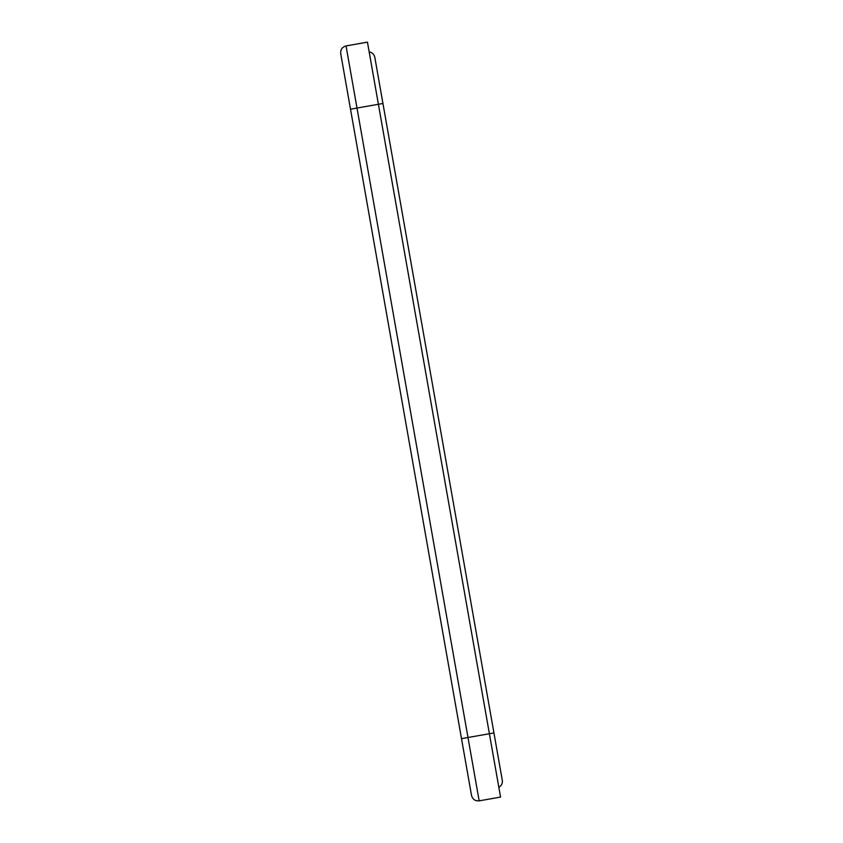 <?xml version="1.0" encoding="UTF-8"?>
<svg xmlns="http://www.w3.org/2000/svg" width="843" height="843" viewBox="0 0 843 843"><rect width="100%" height="100%" fill="white"/><g stroke="black" fill="none" stroke-linecap="round" stroke-linejoin="round"><path stroke-width="1.26" d="M374.798 57.271C374.081 54.258 372.206 52.466 369.16 51.876C372.206 52.466 374.081 54.258 374.798 57.271L382.943 103.478L378.402 104.279L500.563 797.078L479.161 800.85C475.178 801.124 472.628 799.343 471.532 795.507C472.628 799.343 475.178 801.124 479.161 800.85L467.991 737.509L493.935 732.925L382.943 103.478M493.935 732.925L502.302 780.355C502.649 783.432 501.501 785.76 498.845 787.351C501.501 785.76 502.649 783.432 502.302 780.355L501.669 776.814M496.854 749.469L493.671 731.418M346.041 45.922L367.453 42.15L378.402 104.279L357 108.052L467.991 737.509L461.5 738.647L340.698 53.552C340.424 49.568 342.205 47.029 346.041 45.922L357 108.052L350.519 109.2M471.532 795.507L461.5 738.647"/></g></svg>
